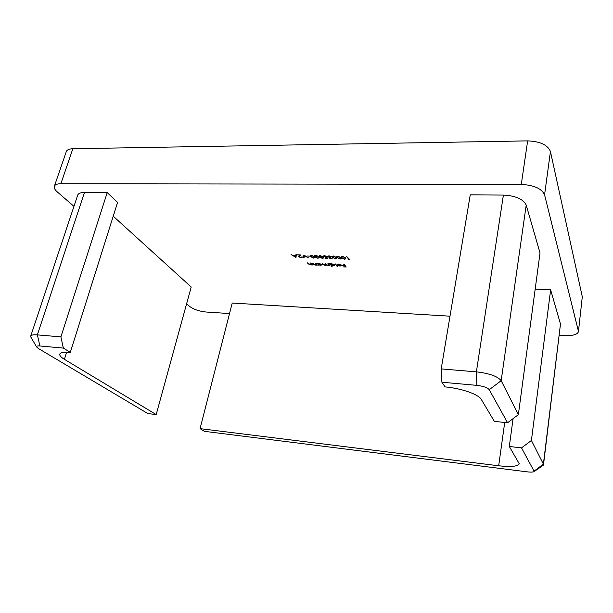 <?xml version="1.0" encoding="UTF-8"?>
<svg xmlns="http://www.w3.org/2000/svg" width="613" height="613" viewBox="0 0 613 613"><rect width="100%" height="100%" fill="white"/><g stroke="black" fill="none" stroke-linecap="round" stroke-linejoin="round"><path stroke-width="0.92" d="M300.807 257.383L302.109 256.816L302.247 257.238L301.006 257.667L298.661 256.793L299.826 255.161L296.983 254.786L300.814 254.916L299.06 256.495L300.807 257.383M309.665 256.134L307.481 256.05L309.665 256.134M317.749 258.004L319.135 257.644L317.971 258.288L315.764 257.514L315.994 256.97L314.369 255.836L315.764 255.376L318.3 256.265L315.979 255.667L314.898 255.981L317.174 256.847L316.277 257.529L317.749 258.004M327.403 258.563L325.043 258.479L326.783 258.265L326.553 257.552L323.289 256.165L324.698 255.698L327.051 256.548L324.882 255.981L323.856 256.341L325.794 257.299L326.959 257.199L327.403 258.563M333.526 256.004L336.537 257.544L336.897 258.448L335.656 258.939L332.591 257.406L332.246 256.525L333.526 256.004M342.521 256.326L345.525 257.866L345.87 258.763L344.606 259.268L341.548 257.728L341.219 256.855L342.521 256.326M311.013 263L312.546 264.946L310.523 264.9L308.224 263.858L307.435 262.862L310.423 264.67L311.404 264.326L310.507 262.977L311.013 263M318.913 265.207L316.898 263.23L319.059 263.284L322.116 264.793L320.599 265.306L318.637 264.847L318.913 265.207M332.146 266.494L329.579 263.728L331.763 263.774L334.69 264.885L334.813 265.283L333.257 265.812L331.273 265.329L332.146 266.494M338.82 264.287L337.043 264.51L338.583 264.042L341.548 265.559L340.054 266.08L338.092 265.628L337.135 264.931L340.882 265.077L338.866 264.057M476.868 385.362L476.385 371.861L503.403 195.072L470.248 194.865L441.207 368.903L476.385 371.861C489.473 373.401 497.733 376.351 501.173 380.696L518.36 414.664L540.022 252.993L526.207 205.056L501.173 380.696L489.251 389.707C487.481 387.6 483.35 386.152 476.868 385.362L441.889 382.213L445.084 386.91C461.129 388.267 478.715 394.404 481.282 399.408L494.362 421.376L507.595 422.771L489.251 389.707M503.403 195.072C515.679 195.785 523.28 199.11 526.207 205.056M60.894 336.874L63.346 348.084L39.899 345.97C37.47 345.786 36.359 346.092 36.565 346.904L38.244 348.406L147.894 413.576L156.192 414.572L64.396 359.318C60.978 357.241 59.438 355.509 59.783 354.138C60.488 352.444 63.99 351.862 70.288 352.375L117.596 202.39L107.214 192.628L84.464 192.49L37.355 334.89L60.894 336.874L107.214 192.628M156.192 414.572L191.21 287.014L113.236 216.22M31.148 337.602L30.704 336.131L77.705 195.11C78.372 193.386 80.625 192.513 84.464 192.49M60.871 183.731C57.178 183.77 55.001 184.628 54.342 186.298L66.288 151.618C66.993 149.817 69.177 148.859 72.84 148.744L60.871 183.731L521.288 184.429L527.64 140.89C540.137 141.388 547.738 144.936 550.436 151.526L582.296 296.746L578.427 331.717L582.296 296.746M54.342 186.298C53.867 187.907 54.848 189.777 57.277 191.915L73.958 206.351M229.53 313.565L206.075 312.025C199.194 311.304 193.693 309.419 189.57 306.37L186.597 303.803M578.427 331.717C577.385 334.598 572.757 335.878 564.55 335.556L559.294 335.211M550.436 151.526L544.574 194.819L578.373 330.997M544.574 194.819C541.762 188.582 534 185.118 521.288 184.429M450.003 316.193L232.22 303.044L200.06 428.633L204.351 431.322L527.372 471.864C531.042 472.278 533.333 472.156 534.245 471.497L521.525 447.888L509.303 446.471L513.089 418.633M521.525 447.888L531.41 440.463L543.394 464.141L560.481 324.001L550.635 289.842L535.18 289.121M560.481 324.001L543.509 464.715L542.651 465.665M344.253 264.295L346.192 267L343.403 266.885L345.479 266.701L344.881 265.873L342.406 265.506L344.682 265.598L343.74 264.28L344.253 264.295M335.495 263.958L337.525 266.716L334.982 263.935L335.495 263.958M328.415 263.682L329.886 265.644L326.308 265.077L325.158 265.49L323.051 264.502L322.239 263.437L325.059 265.253L325.947 264.939L325.066 263.552L327.886 265.36L328.775 265.046L327.901 263.659L328.415 263.682M315.749 263.184L317.266 265.138L315.235 265.092L312.936 264.042L312.155 263.046L315.136 264.854L316.124 264.51L315.243 263.169L315.749 263.184M349.916 259.115L348.69 259.345L346.728 256.541L349.012 259.077L349.916 259.115M338.016 256.165L341.02 257.705L341.38 258.609L340.123 259.1L337.058 257.567L336.721 256.686L338.016 256.165M330.982 258.487L332.399 258.127L331.204 258.77L328.989 257.996L329.235 257.445L327.626 256.318L329.058 255.851L331.602 256.74L329.265 256.134L328.162 256.456L330.438 257.33L329.503 258.012L330.982 258.487M320.178 255.537L323.197 257.062L323.58 257.981L322.377 258.448L319.296 256.924L318.936 256.027L320.178 255.537M311.366 255.223L314.392 256.747L314.791 257.675L313.611 258.127L310.53 256.609L310.155 255.698L311.366 255.223M303.856 255.023L308.416 257.866L304.278 255.613L304.117 257.713L303.573 257.69L303.856 255.023M295.964 257.414L291.091 254.579L293.183 255.506L295.719 255.598L295.857 254.747L296.408 254.763L295.964 257.414M72.84 148.744L527.64 140.89M70.288 352.375L63.346 348.084M531.41 440.463L550.635 289.842M509.303 446.471L519.257 463.78C517.862 466.462 511.012 467.129 498.691 465.788L200.06 428.633M441.889 382.213L441.207 368.903M518.36 414.664L507.595 422.771M534.314 470.945L543.394 464.141L543.509 464.715M30.704 336.131C31.171 335.005 33.393 334.591 37.355 334.89L39.899 345.97M345.594 266.165L345.479 266.701M344.996 265.337L344.881 265.873M344.797 265.061L344.682 265.598M337.702 264.096L337.587 264.647M341.525 265.314L341.418 265.781M341.449 265.176L341.02 265.337M341.096 264.87L340.997 265.452L337.824 265.191L339.855 265.843L340.997 265.452M341.104 264.824L340.997 265.314M337.127 266.172L337.02 266.693M331.748 265.965L331.633 266.479M334.698 264.9L334.292 265.054M330.821 264.724L333.074 265.567L334.269 265.168L331.924 264.019L330.821 264.724M329.488 265.115L329.38 265.621M329.235 264.778L329.12 265.283M329.173 264.693L328.752 265.536M326.4 264.655L326.308 265.077M318.553 264.555L318.415 265.184M322.001 264.41L321.595 264.555M318.155 264.226L320.407 265.069L321.572 264.67L319.22 263.521L318.155 264.226M316.875 264.632L316.76 265.115M316.599 264.28L316.492 264.77M316.231 263.919L316.124 264.51M316.254 263.835L316.124 264.395M312.155 264.456L312.048 264.931M311.879 264.103L311.772 264.578M311.504 263.743L311.404 264.326M311.527 263.659L311.404 264.211M348.805 258.786L348.69 259.345M345.809 258.357L345.326 258.525M341.793 257.146L341.548 257.728M341.702 257.016L341.426 256.541M342.767 256.341L341.801 256.977L342.069 257.744L344.383 258.977L345.303 258.602L345.464 257.782M345.303 258.602L344.996 257.851L342.705 256.609M341.311 258.196L340.828 258.364M337.303 256.97L337.058 257.567M337.211 256.855L336.935 256.38M338.261 256.18L337.303 256.809L337.579 257.583L339.901 258.816L340.813 258.448L340.974 257.636M340.813 258.448L340.499 257.69L338.2 256.456M336.836 258.042L336.353 258.203M332.821 256.793L332.591 257.406M332.744 256.694L332.461 256.211M333.779 256.019L332.828 256.648L333.112 257.422L335.434 258.655L336.338 258.288L336.499 257.491M336.338 258.288L336.016 257.529L333.717 256.295M329.089 257.506L328.989 257.996M327.871 256.035L327.725 256.678M326.836 257.222L326.783 258.265M323.886 256.196L323.58 255.897L323.426 256.609M323.511 257.575L323.036 257.728M320.43 255.552L319.296 256.924M319.457 256.219L319.151 255.728M319.503 256.257L322.147 258.165L323.02 257.82L323.181 257.046M323.02 257.82L322.683 257.046L320.377 255.82M315.871 257.016L315.764 257.514M314.622 255.544L314.477 256.203M316.231 257.383L316.431 256.832M314.722 257.261L314.254 257.406M311.634 255.238L310.53 256.609M310.691 255.905L310.377 255.406M310.714 255.943L313.381 257.843L314.231 257.506L314.4 256.755M314.231 257.506L313.887 256.732L311.573 255.506M304.171 257.008L303.573 257.69M303.734 256.993L303.887 255.046M302.125 256.839L301.726 256.947M299.098 256.341L298.661 256.793M300.163 254.893L299.535 255.981M299.703 255.284L299.06 256.495M296.079 256.717L295.895 257.414M296.056 256.717L295.604 256.449M295.903 254.747L295.719 255.598M293.734 255.529L295.504 256.878L295.818 255.177M295.834 255.177L295.673 255.866L293.673 255.797M295.504 256.878L295.673 255.866M66.656 352.184L64.396 359.318M498.691 465.788L504.706 422.464M323.166 264.004L323.051 264.502M325.756 263.812L325.649 264.31M328.637 263.981L328.522 264.487M313.051 263.559L312.936 264.042M315.902 263.391L315.795 263.874M308.331 263.383L308.224 263.858M311.174 263.207L311.067 263.69M345.104 257.368L344.996 257.851M340.606 257.207L340.499 257.69M336.123 257.054L336.016 257.529M322.783 256.594L322.683 257.046M313.986 256.288L313.887 256.732M36.565 346.904L30.742 336.905M534.245 471.497L543.202 465.282M330.721 264.402L330.844 263.843M334.269 265.168L334.391 264.594M325.947 264.939L326.093 264.257M328.775 265.046L328.92 264.364M318.047 263.897L318.17 263.345M321.572 264.67L321.695 264.103M328.162 256.456L328.284 255.897M329.465 257.874L329.602 257.245M323.856 256.341L323.993 255.728M314.898 255.981L315.028 255.422"/></g></svg>
